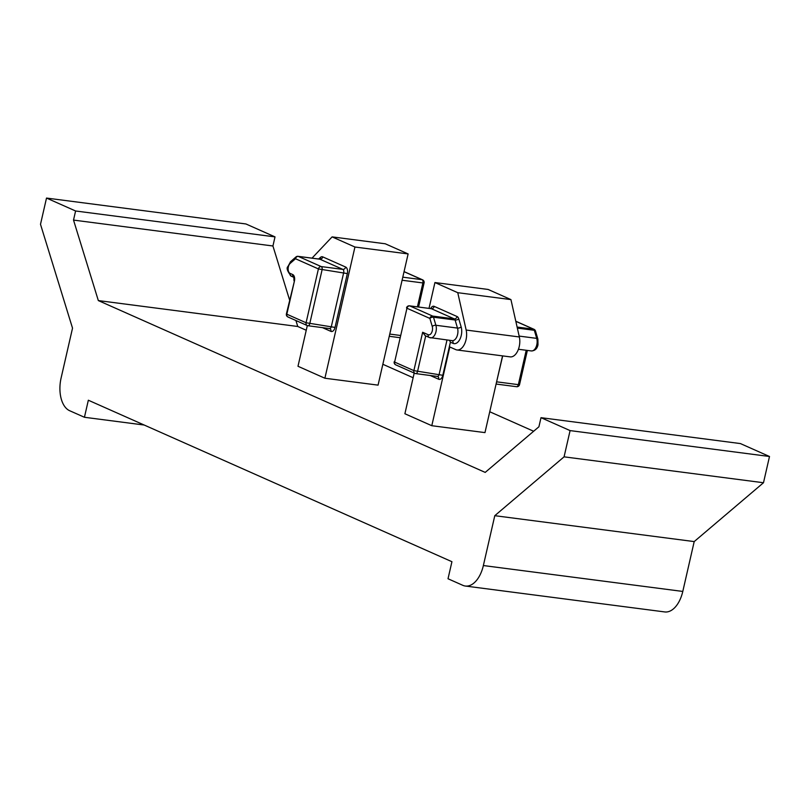 <?xml version="1.0" encoding="UTF-8"?>
<svg xmlns="http://www.w3.org/2000/svg" width="810" height="810" viewBox="0 0 810 810"><rect width="100%" height="100%" fill="white"/><g stroke="black" fill="none" stroke-linecap="round" stroke-linejoin="round"><path stroke-width="1.21" d="M429.017 308.367L434.929 282.548L457.761 292.693L466.165 330.055A13.588 7.735 97.4 0 1 466.033 339.724A13.588 7.735 97.4 0 1 457.012 349.971A13.588 7.735 97.4 0 1 455.757 349.616L449.823 346.984L431.791 425.706L404.889 413.748L414.204 373.056M434.929 282.548L488.116 289.453L510.938 299.599L519.342 336.96A13.588 7.735 97.4 0 1 519.21 346.629A13.588 7.735 97.4 0 1 510.189 356.876L457.012 349.971M312.022 258.147L332.11 236.885L354.942 247.02L324.891 378.229L297.989 366.272L307.314 325.569M332.11 236.885L385.287 243.79L408.118 253.925L378.067 385.135L324.891 378.229M502.544 355.884L484.967 432.611L431.791 425.706M98.334 300.581L485.2 472.402L538.913 426.779L540.999 417.676L570.088 430.596L564.074 456.84L494.788 515.687L483.367 565.542A27.175 15.471 97.4 0 1 465.325 586.035A27.175 15.471 97.4 0 1 462.814 585.326L448.021 578.755L451.929 561.705L88.341 400.221L84.432 417.272L69.64 410.71A27.175 15.471 97.4 0 1 61.104 378.007L72.525 328.151L40.5 224.309L46.514 198.065L75.593 210.985L73.518 220.087L98.334 300.581L297.756 326.481L306.241 330.257M382.846 364.277L413.13 377.733M489.746 411.753L533.648 431.254M144.231 425.037L84.432 417.272M540.999 417.676L740.411 443.576L769.5 456.496L763.486 482.74L694.2 541.586L682.789 591.442A27.175 15.471 97.4 0 1 664.737 611.935L465.325 586.035M75.593 210.985L275.015 236.885L245.926 223.965L46.514 198.065M275.015 236.885L272.93 245.987L73.518 220.087M272.93 245.987L289.585 299.994M295.913 320.517L297.756 326.481M769.5 456.496L570.088 430.596M763.486 482.74L564.074 456.84M694.2 541.586L494.788 515.687M457.761 292.693L510.938 299.599M354.942 247.02L408.118 253.925M422.648 332.262L425.179 335.664L429.31 337.497L452.172 340.656A8.151 4.637 -82.6 0 0 456.891 336.656A8.151 4.637 -82.6 0 0 457.498 328.08L455.109 320.011L433.502 317.206A2.714 1.377 163.5 0 0 429.867 318.421L406.954 308.245L394.622 362.08L413.869 370.626L422.648 332.262L428.196 334.722A5.437 3.098 -82.6 0 0 432.307 330.774A5.437 3.098 -82.6 0 0 432.257 326.481L429.867 318.421A2.714 2.207 113.9 0 1 432.682 316.082A2.714 1.549 97.4 0 1 433.502 317.206L435.891 325.276A8.151 4.637 97.4 0 1 435.983 331.705A8.151 4.637 97.4 0 1 430.566 337.851A8.151 4.637 97.4 0 1 429.816 337.638A2.714 2.207 -66.1 0 1 429.31 337.497A2.714 2.207 -66.1 0 1 428.196 334.722M430.677 308.58A5.437 3.098 97.4 0 1 434.19 306.372L457.103 316.548A5.437 3.098 97.4 0 1 458.754 318.806L461.143 326.865A10.874 6.186 97.4 0 1 459.989 339.076A10.874 6.186 97.4 0 1 453.033 343.359L450.39 342.184L449.54 340.311M329.295 328.475A2.714 1.549 -82.6 0 0 329.548 328.546A2.714 1.549 -82.6 0 0 331.351 326.491L343.683 272.656A2.714 1.549 -82.6 0 0 342.832 269.386L319.92 259.21A2.714 1.549 -82.6 0 0 319.667 259.139L298.06 256.335A2.714 1.549 97.4 0 1 298.313 256.406A2.714 2.207 -66.1 0 0 295.498 258.744A2.714 1.873 -131.3 0 1 295.923 256.983L290.618 261.64A2.714 1.873 -131.3 0 0 290.193 263.392A5.437 3.098 -82.6 0 0 288.37 266.844A5.437 3.098 -82.6 0 0 290.071 273.385L292.714 274.55A5.437 3.098 -82.6 0 1 294.415 281.09L286.831 314.209L306.079 322.755L318.411 268.92L295.498 258.744L290.193 263.392M537.891 339.096A2.714 1.377 163.5 0 0 536.706 338.367A8.151 4.637 -82.6 0 1 536.797 344.797A8.151 4.637 -82.6 0 1 531.38 350.943C535.005 350.76 537.212 348.695 537.992 344.756L537.891 339.096L535.501 331.027A2.714 1.377 163.5 0 0 534.317 330.298L517.347 328.101M461.143 326.865A2.714 1.377 -16.5 0 1 457.498 328.08L435.891 325.276A2.714 1.377 163.5 0 0 432.257 326.481M466.165 330.055L519.342 336.96M318.603 258.998L320.446 257.377A5.437 3.098 97.4 0 1 322.734 256.871L345.647 267.047A5.437 3.098 97.4 0 1 347.348 273.588L335.026 327.422A5.437 3.098 97.4 0 1 330.915 331.381L322.431 327.615M450.39 342.184L442.807 375.293A5.437 3.098 97.4 0 1 438.696 379.252L430.221 375.486M682.789 591.442L483.367 565.542M535.501 331.027A2.714 2.714 0 0 0 534.003 329.316A2.714 2.207 113.9 0 0 533.496 329.174A2.714 1.549 -82.6 0 1 534.317 330.298L536.706 338.367L519.149 336.089M515.828 321.327L533.496 329.174L517.114 327.048M516.294 386.633A2.714 1.549 -82.6 0 0 516.547 386.704A2.714 1.549 -82.6 0 0 518.349 384.649L496.743 381.844A2.714 1.549 97.4 0 1 496.348 382.907M502.686 355.904L496.601 381.824M496.095 384.041L516.547 386.704A2.714 2.714 0 0 0 519.544 384.608L518.349 384.649L526.227 350.274M425.706 335.897L417.535 371.557A2.714 1.549 97.4 0 1 415.733 373.602A2.714 1.549 97.4 0 1 415.479 373.531A2.714 2.207 113.9 0 1 414.983 373.4L395.736 364.844A2.714 2.207 113.9 0 1 394.622 362.08L406.954 308.245A2.714 2.207 -66.1 0 1 409.769 305.907L432.682 316.082L454.288 318.887L431.376 308.711L409.769 305.907A2.714 1.549 97.4 0 0 409.516 305.836A2.714 2.714 0 0 0 406.519 307.921M442.807 375.293L413.869 370.626A2.714 2.207 113.9 0 0 414.983 373.4A2.714 2.714 0 0 0 415.733 373.602L437.339 376.417A2.714 1.549 -82.6 0 0 439.142 374.362L447.009 339.987M437.086 376.346A2.714 1.549 -82.6 0 0 437.339 376.417L437.582 376.478A2.714 2.207 -66.1 0 1 438.696 379.252M434.19 306.372A2.714 2.207 113.9 0 1 431.376 308.711A2.714 1.549 -82.6 0 0 431.123 308.64A2.714 1.549 -82.6 0 0 430.859 308.64M458.754 318.806A2.714 1.377 -16.5 0 1 455.109 320.011A2.714 1.549 -82.6 0 0 454.288 318.887A2.714 2.207 -66.1 0 0 457.103 316.548M400.221 335.441L389.762 334.074M417.413 306.858L422.891 282.943L402.094 280.24M418.567 307.01L424.086 282.903L422.891 282.943A2.714 1.549 -82.6 0 0 422.04 279.673L402.793 277.172M424.086 282.903A2.714 2.714 0 0 0 422.547 279.815A2.714 2.207 -66.1 0 0 422.04 279.673L404.058 271.684M322.734 256.871A2.714 2.207 113.9 0 1 319.92 259.21L298.313 256.406L321.226 266.581A2.714 1.549 97.4 0 1 322.076 269.851L309.744 323.686A2.714 1.549 97.4 0 1 307.942 325.731A2.714 1.549 97.4 0 1 307.689 325.66A2.714 2.207 -66.1 0 1 307.192 325.529A2.714 2.207 -66.1 0 1 306.079 322.755L335.026 327.422M320.031 259.139L319.667 259.139A2.714 1.549 -82.6 0 0 319.403 259.139M345.647 267.047A2.714 2.207 113.9 0 1 342.832 269.386L321.226 266.581A2.714 2.207 -66.1 0 0 318.411 268.92L347.348 273.588M453.033 343.359A2.714 2.207 113.9 0 0 452.031 340.635M330.915 331.381A2.714 2.207 113.9 0 0 329.802 328.607A2.714 2.207 113.9 0 0 329.64 328.546M320.072 259.099A2.714 1.873 48.7 0 0 320.446 257.377M288.451 317.115A2.714 2.207 -66.1 0 1 287.945 316.973A2.714 2.207 -66.1 0 1 286.831 314.209L286.406 313.885A2.714 2.714 0 0 0 287.945 316.973L307.192 325.529A2.714 2.714 0 0 0 307.942 325.731L329.802 328.607M286.406 313.885L294.415 281.09M290.071 273.385A2.714 2.207 113.9 0 0 291.185 276.149L293.706 277.273A2.714 2.207 -66.1 0 1 292.714 274.55M291.185 276.149C287.317 271.208 286.234 267.999 287.935 266.52L290.618 261.64M531.38 350.943L518.44 349.262M431.406 308.711L409.516 305.836M399.705 337.659L389.256 336.292M394.186 361.756A2.714 2.714 0 0 0 395.736 364.844M298.06 256.335A2.714 2.714 0 0 0 295.923 256.983M293.99 280.776L293.827 277.324M534.003 329.316L515.808 321.236M519.544 384.608L527.371 350.426M404.068 271.613L422.547 279.815"/></g></svg>
